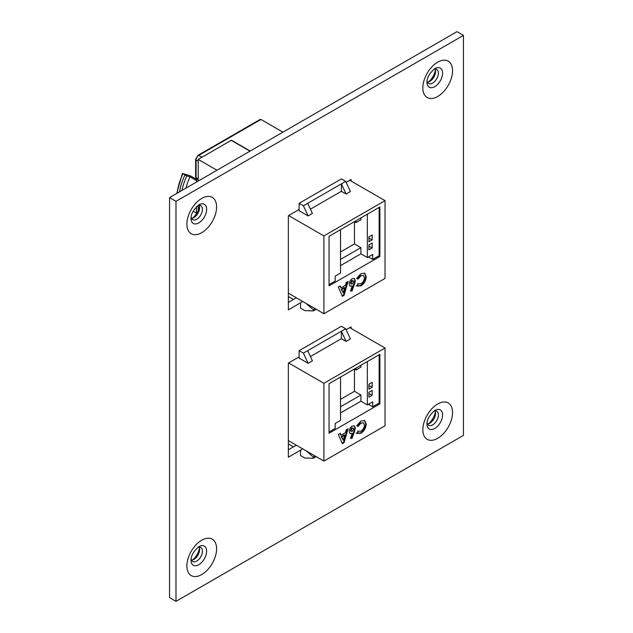<?xml version="1.0" encoding="UTF-8"?>
<svg xmlns="http://www.w3.org/2000/svg" width="633" height="633" viewBox="0 0 633 633"><rect width="100%" height="100%" fill="white"/><g stroke="black" fill="none" stroke-linecap="round" stroke-linejoin="round"><path stroke-width="0.95" d="M427.481 82.163A8.079 4.66 120 0 0 429.839 81.388L429.839 81.388A8.079 4.66 120 0 0 435.551 71.497A8.079 4.66 120 0 0 435.045 69.068M433.755 69.337A8.079 4.66 -60 0 1 436.723 69.44A8.079 4.66 -60 0 1 438.392 73.135A8.079 4.66 -60 0 1 432.687 83.034A8.079 4.66 -60 0 1 428.644 83.429A8.079 4.66 -60 0 1 427.077 80.913M191.522 218.393A8.079 4.66 120 0 0 193.88 217.625L193.88 217.625A8.079 4.66 120 0 0 199.593 207.727A8.079 4.66 120 0 0 199.078 205.298M197.797 205.575A8.079 4.66 -60 0 1 200.764 205.67A8.079 4.66 -60 0 1 202.433 209.373A8.079 4.66 -60 0 1 196.721 219.263A8.079 4.66 -60 0 1 192.685 219.659A8.079 4.66 -60 0 1 191.111 217.143M427.481 423.983A8.079 4.66 120 0 0 429.839 423.208L429.839 423.208A8.079 4.66 120 0 0 435.551 413.317A8.079 4.66 120 0 0 435.045 410.888M433.755 411.165A8.079 4.66 -60 0 1 436.723 411.26A8.079 4.66 -60 0 1 438.392 414.963A8.079 4.66 -60 0 1 432.687 424.854A8.079 4.66 -60 0 1 428.644 425.249A8.079 4.66 -60 0 1 427.077 422.733M428.446 81.997A12.502 7.216 120 0 0 435.377 69.986M192.487 218.227A12.502 7.216 120 0 0 199.419 206.223M428.446 423.817A12.502 7.216 120 0 0 435.377 411.814M191.522 560.213A8.079 4.66 120 0 0 193.88 559.445L193.88 559.445A8.079 4.66 120 0 0 199.593 549.547A8.079 4.66 120 0 0 199.078 547.118M197.797 547.395A8.079 4.66 -60 0 1 200.764 547.498A8.079 4.66 -60 0 1 202.433 551.193A8.079 4.66 -60 0 1 196.721 561.083A8.079 4.66 -60 0 1 192.685 561.487A8.079 4.66 -60 0 1 191.111 558.963M192.487 560.047A12.502 7.216 120 0 0 199.419 548.043M299.124 209.491L288.347 215.718L288.347 309.846L302.772 301.514M351.093 181.038L351.093 179.495L346.124 182.359M299.124 356.877L288.347 363.097L288.347 457.224L302.772 448.892M351.093 328.424L351.093 326.873L346.124 329.738M463.443 35.369L175.998 201.318L175.998 601.35L463.443 435.393L463.443 35.369L457.002 31.65L169.557 197.607L175.998 201.318M175.998 601.35L169.557 597.631L169.557 197.607M296.339 297.795L288.347 302.416M296.339 445.181L288.347 449.794M354.63 431.113L352.075 438.384L350.484 438.376L352.233 433.383L350.112 433.589L349.202 431.453C349.361 429.166 350.389 427.37 352.28 426.064L354.417 425.835L355.39 427.9L354.63 431.113L354.092 430.804L351.544 438.076L352.075 438.384M329.049 383.685L379.887 354.338L379.887 403.878L329.049 433.225L329.049 383.685M323.898 461.093L323.898 383.313L385.038 348.015L385.038 425.795L323.898 461.093L288.347 440.568M358.001 431.192L361.039 431.128C363.128 429.688 364.252 427.702 364.41 425.186L363.453 422.82L361.008 423.113L358.001 426.531L356.719 425.716L361 421.032L364.727 420.557L366.214 424.134C365.961 428.011 364.212 431.049 360.968 433.249L356.68 433.415L358.199 431.31L357.661 431.002M348.103 428.77L344.043 442.728L342.366 443.693L338.307 434.428L340.238 433.312L341.021 435.243L345.396 432.719L346.18 429.886L348.103 428.77M349.748 327.649L385.038 348.015M288.616 362.946L323.898 383.313M360.905 365.296L360.905 367.156L356.023 369.973L356.023 368.113M368.944 389.137L372.164 387.277L372.164 382.324L368.944 384.184L368.944 389.137M368.944 397.184L372.164 395.332L372.164 390.379L368.944 392.231L368.944 397.184M340.522 412.977L360.905 401.211L367.338 404.93L367.338 361.578M367.338 404.93L372.702 401.828L372.702 406.782L379.135 403.071L379.135 354.773M299.124 350.682L341.385 326.288L345.673 328.764L350.389 338.916L346.101 341.393L341.385 331.241L307.701 350.682L312.425 360.834L308.136 363.318L299.124 358.112L299.124 350.682L303.413 353.159L308.136 363.318M307.701 350.682L303.413 353.159M345.673 328.764L341.385 331.241L341.385 338.671L310.431 356.537M346.101 341.393L341.385 338.671M378.819 403.253L379.887 403.878M316.176 456.63L313.28 458.308L304.805 457.999L300.517 455.523L300.517 450.933L299.876 450.569M293.443 446.851L288.347 443.907M306.048 450.783L313.28 457.066L313.28 458.308M315.107 456.013L313.28 457.066M368.414 404.305L372.702 406.782M329.049 431.991L335.166 428.462L335.166 423.501L340.522 420.407L340.522 377.062M340.522 399.352L354.472 391.305L354.472 369.071M354.472 391.305L360.905 395.024L360.905 401.211M340.522 406.782L360.905 395.024M354.417 369.039L356.023 369.973M368.944 393.473L372.164 395.332M368.944 385.418L372.164 387.277M364.45 420.423L365.684 423.825C365.423 427.702 363.674 430.741 360.43 432.94L360.968 433.249M360.43 432.94L356.142 433.107M363.453 422.82L361.008 423.113M360.47 422.797L357.463 426.223M365.684 423.825L366.214 424.134M351.544 438.076L350.587 438.068M349.875 433.407L352.233 433.383M354.14 425.708L355.39 427.9M354.852 427.591L354.092 430.804M353.167 428.066L351.774 427.821L350.468 430.218L350.888 431.192L352.32 431.397L353.586 429.039L353.167 428.066L352.312 428.13L351.006 430.535L351.418 431.5M350.468 430.218L351.006 430.535M351.774 427.821L352.312 428.13M347.351 429.206L343.505 442.42L344.043 442.728M343.505 442.42L342.152 443.203M339.905 433.51L341.021 435.243M344.716 435.195L344.178 434.887L341.163 436.628L343.205 440.093L344.716 435.195L341.701 436.936L343.205 440.093M341.163 436.628L341.701 436.936M354.63 283.734L352.075 291.006L350.484 290.99L352.233 286.005L350.112 286.203L349.202 284.075C349.361 281.788 350.389 279.992 352.28 278.686L354.417 278.457L355.39 280.522L354.63 283.734L354.092 283.426L351.544 290.697L352.075 291.006M329.049 236.307L379.887 206.959L379.887 256.492L329.049 285.847L329.049 236.307M323.898 313.715L323.898 235.935L385.038 200.637L385.038 278.417L323.898 313.715L288.347 293.182M358.001 283.813L361.039 283.75C363.128 282.31 364.252 280.324 364.41 277.808L363.453 275.442L361.008 275.727L358.001 279.153L356.719 278.338L361 273.654L364.727 273.179L366.214 276.756C365.961 280.633 364.212 283.671 360.968 285.871L356.68 286.037L358.199 283.932L357.661 283.624M348.103 281.392L344.043 295.35L342.366 296.315L338.307 287.05L340.238 285.934L341.021 287.865L345.396 285.333L346.18 282.5L348.103 281.392M349.748 180.27L385.038 200.637M288.616 215.56L323.898 235.935M360.905 217.918L360.905 219.778L356.023 222.594L356.023 220.735M368.944 241.759L372.164 239.899L372.164 234.946L368.944 236.805L368.944 241.759M368.944 249.806L372.164 247.946L372.164 242.993L368.944 244.852L368.944 249.806M340.522 265.599L360.905 253.833L367.338 257.552L367.338 214.199M367.338 257.552L372.702 254.45L372.702 259.403L379.135 255.692L379.135 207.387M299.124 203.304L341.385 178.902L345.673 181.378L350.389 191.538L346.101 194.014L341.385 183.855L307.701 203.304L312.425 213.456L308.136 215.932L299.124 210.734L299.124 203.304L303.413 205.78L308.136 215.932M307.701 203.304L303.413 205.78M345.673 181.378L341.385 183.855L341.385 191.293L310.431 209.159M346.101 194.014L341.385 191.293M378.819 255.874L379.887 256.492M316.176 309.252L313.28 310.93L304.805 310.613L300.517 308.136L300.517 303.555L299.876 303.183M293.443 299.472L288.347 296.529M306.048 303.405L313.28 309.687L313.28 310.93M315.107 308.635L313.28 309.687M368.414 256.927L372.702 259.403M329.049 284.605L335.166 281.076L335.166 276.123L340.522 273.029L340.522 229.684M340.522 251.974L354.472 243.927L354.472 221.692M354.472 243.927L360.905 247.638L360.905 253.833M340.522 259.403L360.905 247.638M354.417 221.661L356.023 222.594M368.944 246.095L372.164 247.946M368.944 238.04L372.164 239.899M364.45 273.045L365.684 276.447C365.423 280.324 363.674 283.362 360.43 285.562L360.968 285.871M360.43 285.562L356.142 285.728M363.453 275.442L361.008 275.727M360.47 275.418L357.463 278.844M365.684 276.447L366.214 276.756M351.544 290.697L350.587 290.689M349.875 286.029L352.233 286.005M354.14 278.33L355.39 280.522M354.852 280.205L354.092 283.426M353.167 280.68L351.774 280.435L350.468 282.84L350.888 283.813L352.32 284.019L353.586 281.661L353.167 280.68L352.312 280.751L351.006 283.149L351.418 284.122M350.468 282.84L351.006 283.149M351.774 280.435L352.312 280.751M347.351 281.827L343.505 295.041L344.043 295.35M343.505 295.041L342.152 295.817M339.905 286.124L341.021 287.865M344.716 287.817L344.178 287.509L341.163 289.241L343.205 292.715L344.716 287.817L341.701 289.558L343.205 292.715M341.163 289.241L341.701 289.558M250.003 151.16L231.243 140.336L198.208 159.405L198.208 181.062M198.208 159.405L216.969 170.237M197.092 179.487A6.069 3.505 0 0 0 196.436 181.078A6.069 3.505 0 0 0 196.634 181.972M193.223 211.232L196.436 213.092M196.982 179.622L190.509 175.887L182.383 173.434L186.862 175.887L190.011 176.86L196.491 180.595M190.011 176.86A32.718 18.887 120 0 0 186.118 188.041M198.208 161.265L196.064 160.022A1.519 0.878 0 0 1 195.621 159.405L197.987 155.307L259.886 119.574L260.954 119.463L282.927 132.155M260.954 119.463L198.746 155.378L201.967 157.237L231.456 140.209L250.217 151.042M434.776 68.633L434.776 68.633A11.038 6.37 -60 0 1 442.578 73.135A11.038 6.37 -60 0 1 434.776 86.658A11.038 6.37 -60 0 1 426.974 82.148C426.959 77.677 429.562 73.175 434.776 68.633M437.696 62.176A21.008 12.13 120 0 0 422.844 87.908A21.008 12.13 120 0 0 437.696 96.485A21.008 12.13 120 0 0 452.555 70.754A21.008 12.13 120 0 0 437.696 62.176M198.817 204.863L198.817 204.863A11.038 6.37 -60 0 1 206.619 209.373A11.038 6.37 -60 0 1 198.817 222.887A11.038 6.37 -60 0 1 191.008 218.385C191 213.907 193.603 209.404 198.817 204.863M201.737 198.406A21.008 12.13 120 0 0 186.877 224.137A21.008 12.13 120 0 0 201.737 232.715A21.008 12.13 120 0 0 216.597 206.983A21.008 12.13 120 0 0 201.737 198.406M434.776 410.453L434.776 410.453A11.038 6.37 -60 0 1 442.578 414.963A11.038 6.37 -60 0 1 434.776 428.478A11.038 6.37 -60 0 1 426.974 423.975C426.959 419.497 429.562 414.995 434.776 410.453M437.696 403.996A21.008 12.13 120 0 0 422.844 429.728A21.008 12.13 120 0 0 437.696 438.305A21.008 12.13 120 0 0 452.555 412.574A21.008 12.13 120 0 0 437.696 403.996M198.817 546.683L198.817 546.683A11.038 6.37 -60 0 1 206.619 551.193A11.038 6.37 -60 0 1 198.817 564.707A11.038 6.37 -60 0 1 191.008 560.205C191 555.734 193.603 551.224 198.817 546.683M201.737 540.226A21.008 12.13 120 0 0 186.877 565.965A21.008 12.13 120 0 0 201.737 574.542A21.008 12.13 120 0 0 216.597 548.803A21.008 12.13 120 0 0 201.737 540.226M198.208 205.44L198.208 210.393M186.862 175.887A38.328 22.131 120 0 0 182.019 190.414M179.614 191.799A39.847 23.002 -60 0 1 184.939 175.009M182.905 173.83A39.847 23.002 120 0 0 177.264 193.152M198.208 178.854L196.064 177.612A3.79 2.192 120 0 0 196.847 179.345L195.621 176.995A1.519 0.878 0 0 0 196.064 177.612L196.064 160.022A3.79 2.192 120 0 1 198.746 155.378A1.519 0.878 60 0 0 197.987 155.307M196.436 213.756L196.436 206.817M196.436 182.09L196.436 181.078M182.383 173.434L176.749 193.453M198.208 180.136L196.847 179.345M195.621 159.405L195.621 176.995"/></g></svg>
